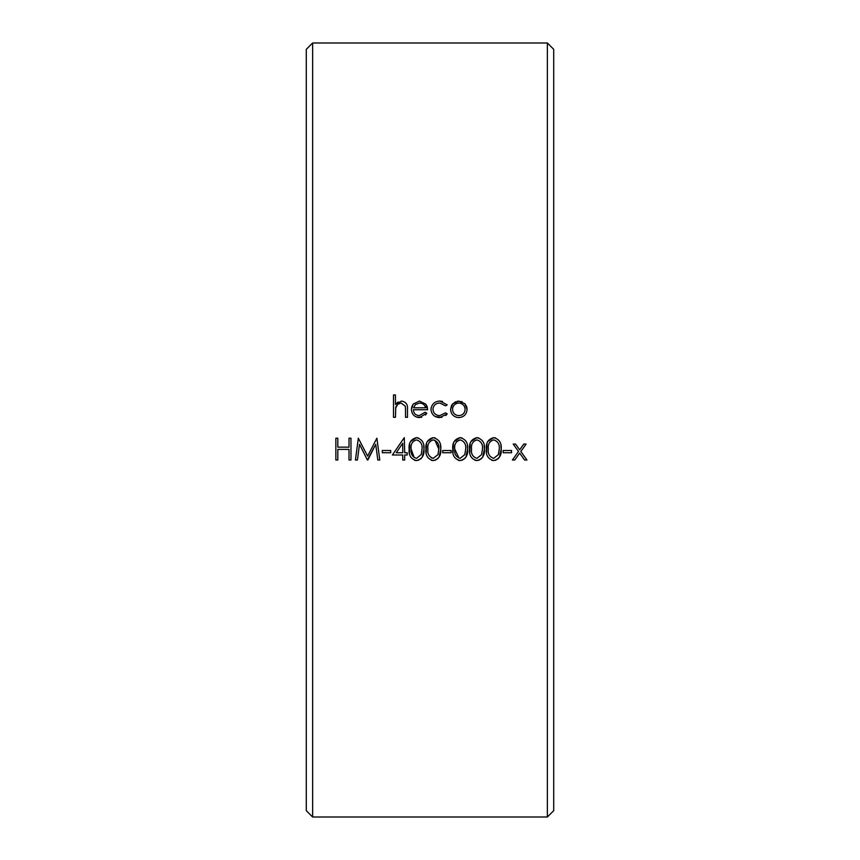 <?xml version="1.0" encoding="UTF-8"?>
<svg xmlns="http://www.w3.org/2000/svg" width="860" height="860" viewBox="0 0 860 860"><rect width="100%" height="100%" fill="white"/><g stroke="black" fill="none" stroke-linecap="round" stroke-linejoin="round"><path stroke-width="1.29" d="M312.631 43L312.631 817L547.369 817L547.369 43L312.631 43L306.289 49.342L306.289 810.658L312.631 817M500.928 445.329L501.197 449.124C501.767 455.305 499.252 459.122 493.672 460.584L491.802 460.304M486.588 452.897L486.954 443.491M487.652 441.631L493.672 437.643L495.553 437.923M499.51 441.137L500.004 442.094M493.672 460.584C488.158 459.122 485.728 455.295 486.373 449.124C485.706 442.964 488.136 439.137 493.672 437.643C499.23 439.084 501.745 442.911 501.197 449.124L499.542 457.047M498.563 458.391L495.424 460.337M467.356 445.329L467.625 449.124C468.195 455.305 465.679 459.122 460.1 460.584L458.229 460.304M453.016 452.897L453.381 443.491M454.08 441.631L460.1 437.643L461.981 437.923M465.937 441.137L466.432 442.094M460.1 460.584C454.585 459.122 452.156 455.295 452.801 449.124C452.134 442.964 454.564 439.137 460.1 437.643C465.658 439.084 468.173 442.911 467.625 449.124L465.969 457.047M464.991 458.391L461.852 460.337M423.711 445.329L423.98 449.124C424.55 455.305 422.034 459.122 416.455 460.584L414.584 460.304M409.371 452.897L409.736 443.491M410.435 441.631L416.455 437.643L418.336 437.923M422.303 441.137L422.787 442.094M416.455 460.584C410.94 459.122 408.511 455.295 409.156 449.124C408.489 442.964 410.919 439.137 416.455 437.643C422.013 439.084 424.528 442.911 423.98 449.124L422.335 457.047M421.346 458.391L418.207 460.337M377.819 460.025L375.723 444.319L367.403 460.025L359.502 444.287L357.416 460.025L355.438 460.025L358.319 438.202L367.618 456.112L376.884 438.202L379.787 460.025L377.819 460.025L375.723 444.319L367.844 460.025M451.177 412.542L450.565 409.381L451.586 405.329M451.822 404.931L455.477 401.749M457.144 401.244L462.142 401.738M466.937 407.866L467.066 409.381C466.614 414.423 463.862 417.164 458.821 417.594C453.79 417.175 451.038 414.445 450.565 409.381L452.747 403.727L458.821 401.082L464.884 403.716L466.507 406.307M466.539 406.371L466.819 407.285M458.821 417.594L456.563 417.315M411.865 406.533L413.23 404.06L419.465 401.082L425.883 404.221L427.205 406.823L427.624 409.758L413.359 409.758C413.638 413.348 415.584 415.305 419.175 415.638L425.044 412.273L426.786 413.187L425.506 415.014M421.637 417.326L416.304 417.003M426.786 413.187L419.422 417.594C414.466 417.154 411.789 414.412 411.392 409.381L411.843 406.597M396.503 405.587L395.75 407.264L395.45 417.315L393.493 417.315L393.493 394.933L395.45 394.933L395.45 404.372L398.083 401.986M395.45 404.372L401.512 401.082C405.909 401.792 407.898 404.49 407.479 409.166L407.479 417.315L405.522 417.315L405.49 407.995M405.522 409.812L405.296 406.178L401.168 403.039L397.664 404.318L395.579 408.339M438.235 401.212L439.901 401.082L447.211 404.823L445.566 405.845L439.761 403.039C435.697 403.243 433.429 405.329 432.935 409.296C433.408 413.294 435.687 415.401 439.772 415.638L445.566 412.832L447.211 413.907L445.781 415.531M441.868 417.39L435.396 416.606M447.211 413.907L439.739 417.594C434.515 417.315 431.591 414.606 430.978 409.467L431.15 407.79M430.978 409.467C431.569 404.189 434.547 401.405 439.901 401.082L442.545 401.437M440.492 445.329L440.771 449.124C441.331 455.305 438.826 459.122 433.236 460.584L431.376 460.304M426.162 452.897L426.528 443.491M427.216 441.631L433.236 437.643L435.128 437.923M439.084 441.137L439.578 442.094M433.236 460.584C427.732 459.122 425.291 455.295 425.947 449.124C425.27 442.964 427.7 439.137 433.236 437.643C438.804 439.084 441.309 442.911 440.771 449.124L439.116 457.047M438.138 458.391L434.988 460.337M484.137 445.329L484.416 449.124C484.975 455.305 482.46 459.122 476.881 460.584L475.01 460.304M469.807 452.897L470.162 443.491M470.861 441.631L476.881 437.643L478.762 437.923M482.729 441.137L483.223 442.094M476.881 460.584C471.377 459.122 468.937 455.295 469.581 449.124C468.915 442.964 471.344 439.137 476.881 437.643C482.449 439.084 484.954 442.911 484.416 449.124L482.761 457.047M481.783 458.391L478.633 460.337M518.505 451.457L513.226 444.082L515.559 444.082L519.666 449.834L523.772 444.082L526.094 444.082L520.827 451.457L526.943 460.025L524.611 460.025L519.666 453.102L514.721 460.025L512.388 460.025L518.505 451.457L513.226 444.082M547.369 43L553.711 49.342L553.711 810.658L547.369 817M411.392 409.381L413.23 404.06M425.883 404.221L427.624 409.758M415.455 404.533L413.563 407.801L425.668 407.801C424.797 404.759 422.765 403.168 419.562 403.039L415.455 404.533L419.562 403.039C422.765 403.168 424.797 404.759 425.668 407.801M464.884 403.716L467.066 409.381M465.11 409.392C464.765 405.565 462.669 403.447 458.821 403.039C454.983 403.415 452.887 405.533 452.521 409.392C452.865 413.23 454.962 415.305 458.821 415.638C462.659 415.315 464.755 413.23 465.11 409.392M458.821 403.039L456.789 403.372M452.822 407.425L452.521 409.392M337.819 438.202L335.862 438.202L335.862 460.025L337.819 460.025L337.819 449.393L349.01 449.393L349.01 460.025L350.966 460.025L350.966 438.202L349.01 438.202L349.01 447.157L337.819 447.157L337.819 438.202M367.403 460.025L359.502 444.287L357.416 460.025M382.302 452.747L382.302 450.511L390.698 450.511L390.698 452.747L382.302 452.747M407.199 452.747L404.684 452.747L404.286 437.643L392.375 454.994L402.727 454.994L402.727 460.025L404.684 460.025L404.684 454.994L407.199 454.994L407.199 452.747M402.727 443.276L396.223 452.747L402.727 452.747L402.727 443.276M422.023 449.113C422.561 444.362 420.723 441.287 416.519 439.879C412.305 441.212 410.51 444.287 411.112 449.113C410.478 453.854 412.284 456.94 416.519 458.348L421.196 454.596L422.023 449.113C422.561 444.362 420.723 441.287 416.519 439.879M411.112 449.113L414.24 457.638M437.987 454.596L438.815 449.113C439.342 444.362 437.503 441.287 433.3 439.879C429.097 441.212 427.291 444.287 427.904 449.113C427.269 453.854 429.065 456.94 433.3 458.348L437.987 454.596L438.815 449.113L434.923 440.223M431.333 457.81L433.3 458.348M442.728 452.747L442.728 450.511L451.124 450.511L451.124 452.747L442.728 452.747M465.668 449.113C466.206 444.362 464.368 441.287 460.164 439.879C455.95 441.212 454.144 444.287 454.757 449.113C454.123 453.854 455.929 456.94 460.164 458.348L464.841 454.596L465.668 449.113C466.206 444.362 464.368 441.287 460.164 439.879L456.542 441.642M454.757 449.113L459.003 458.143M482.46 449.113C482.987 444.362 481.148 441.287 476.945 439.879C472.731 441.212 470.936 444.287 471.549 449.113C470.914 453.854 472.71 456.94 476.945 458.348L481.632 454.596L482.46 449.113L481.632 454.596L476.945 458.348C472.71 456.94 470.914 453.854 471.549 449.113M499.208 450.231L499.241 449.113C499.778 444.362 497.94 441.287 493.737 439.879C489.523 441.212 487.717 444.287 488.329 449.113C487.695 453.854 489.501 456.94 493.737 458.348L498.413 454.596L499.241 449.113C499.778 444.362 497.94 441.287 493.737 439.879M488.329 449.113C487.695 453.854 489.501 456.94 493.737 458.348M498.413 454.596L498.95 452.596M503.154 452.747L503.154 450.511L511.549 450.511L511.549 452.747L503.154 452.747M526.094 444.082L520.827 451.457M524.611 460.025L519.666 453.102L514.721 460.025"/></g></svg>
